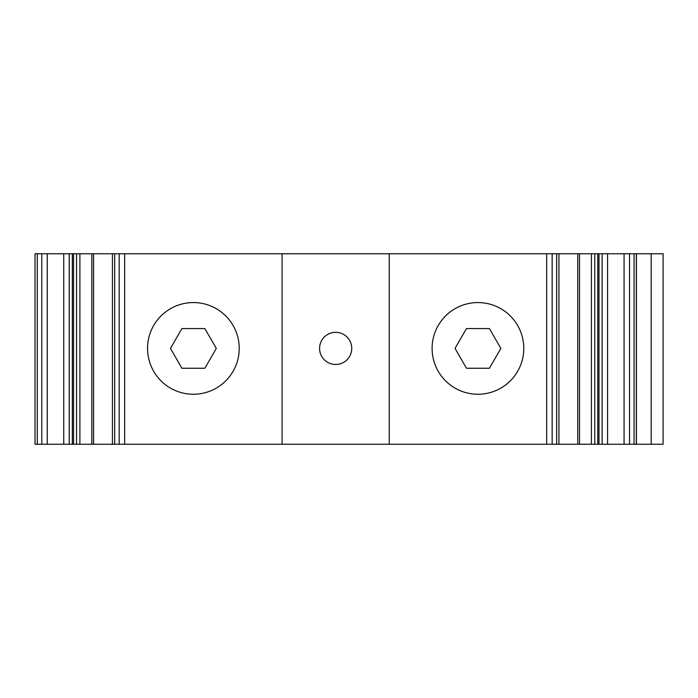 <?xml version="1.0" encoding="UTF-8"?>
<svg xmlns="http://www.w3.org/2000/svg" width="698" height="698" viewBox="0 0 698 698"><rect width="100%" height="100%" fill="white"/><g stroke="black" fill="none" stroke-linecap="round" stroke-linejoin="round"><path stroke-width="1.05" d="M432.106 348.407A45.841 45.841 0 0 0 477.947 394.248A45.841 45.841 0 0 0 523.788 348.407A45.841 45.841 0 0 0 477.947 302.566A45.841 45.841 0 0 0 432.106 348.407M147.54 348.407A45.841 45.841 0 0 0 193.381 394.248A45.841 45.841 0 0 0 239.222 348.407A45.841 45.841 0 0 0 193.381 302.566A45.841 45.841 0 0 0 147.54 348.407M73.56 253.749L73.56 444.251L93.567 444.251L93.567 253.749L93.567 444.251L112.413 444.251L112.413 253.749L35.022 253.749L35.022 444.251L37.282 444.251L37.282 253.749M112.413 444.251L577.761 444.251L577.761 253.749L577.761 444.251L594.783 444.251L594.783 253.749L112.413 253.749M319.588 348.407A16.071 16.071 0 0 0 335.668 364.478A16.071 16.071 0 0 0 351.74 348.407A16.071 16.071 0 0 0 335.668 332.327A16.071 16.071 0 0 0 319.588 348.407M663.1 444.251L663.1 253.749L663.1 444.251L636.306 444.251L636.306 253.749L594.783 253.749M636.306 444.251L594.783 444.251M73.56 444.251L37.282 444.251M663.1 253.749L636.428 253.749L636.428 444.251M282.088 444.251L282.088 253.749M558.915 444.251L558.915 253.749M389.248 444.251L389.248 253.749M204.837 328.557L216.301 348.407L204.837 368.256L181.916 368.256L170.46 348.407L181.916 328.557L204.837 328.557M489.411 328.557L466.491 328.557L455.026 348.407L466.491 368.256L489.411 368.256L500.867 348.407L489.411 328.557M35.022 253.749L35.022 444.251M79.912 444.251L79.912 253.749M124.654 444.251L124.654 253.749M651.19 444.251L651.19 253.749M634.046 444.251L634.046 253.749M629.544 444.251L629.544 253.749M624.073 444.251L624.073 253.749M607.583 444.251L607.583 253.749M602.112 444.251L602.112 253.749M598.989 444.251L598.989 253.749M556.646 444.251L556.646 253.749M552.153 444.251L552.153 253.749M546.682 444.251L546.682 253.749M119.175 444.251L119.175 253.749M114.681 444.251L114.681 253.749M76.544 444.251L76.544 253.749M72.339 444.251L72.339 253.749M69.215 444.251L69.215 253.749M63.745 444.251L63.745 253.749M47.255 444.251L47.255 253.749M41.784 444.251L41.784 253.749M591.415 444.251L591.415 253.749M579.506 444.251L579.506 253.749M91.831 444.251L91.831 253.749M597.767 253.749L597.767 444.251"/></g></svg>

